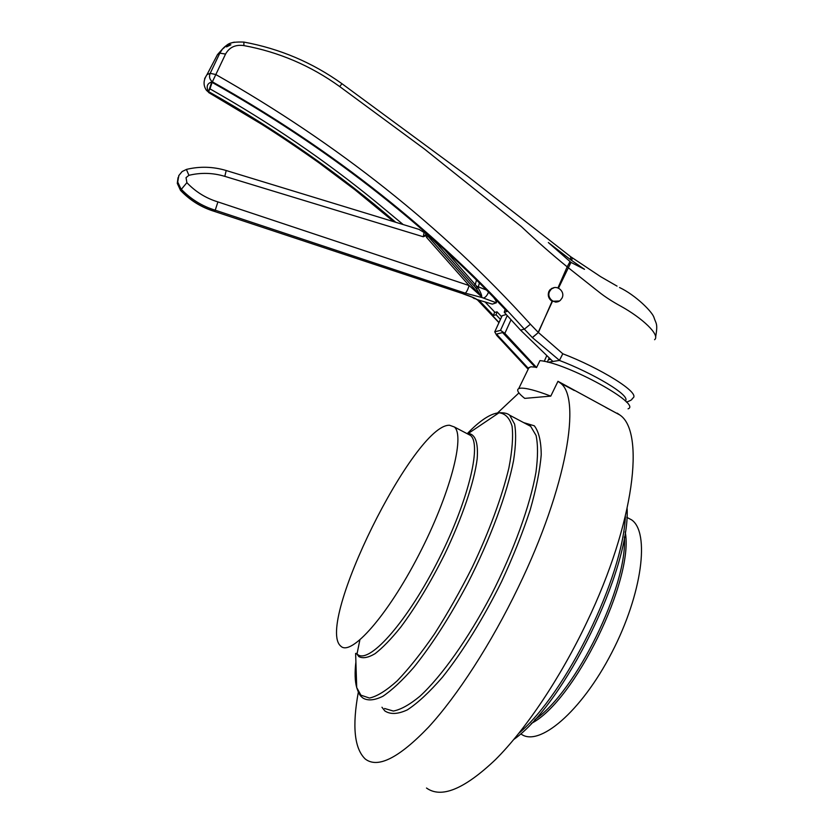 <?xml version="1.0" encoding="UTF-8"?>
<svg xmlns="http://www.w3.org/2000/svg" width="834" height="834" viewBox="0 0 834 834"><rect width="100%" height="100%" fill="white"/><g stroke="black" fill="none" stroke-linecap="round" stroke-linejoin="round"><path stroke-width="1.25" d="M442.458 247.271L478.059 287.793L478.362 286.854L486.503 290.065M480.791 295.893L476.37 288.606L478.059 287.793C480.645 292.244 481.864 295.257 481.708 296.821L482.052 297.561L465.236 293.13L215.235 210.189L217.924 201.911L469.135 285.562L481.708 296.821M178.017 177.684L177.288 183.365L180.54 190.413C190.121 200.441 201.442 207.447 214.505 211.429L463.37 293.849C470.783 296.351 475.255 298.218 476.787 299.427L473.806 297.957M559.374 301.001L552.098 301.282C548.564 298.76 547.49 295.486 548.866 291.483L550.19 289.544L554.11 287.699M552.337 288.428L551.42 288.574M549.669 291.337L551.076 289.398C556.247 283.852 565.681 291.4 562.001 298.113L560.438 300.198C555.204 305.484 546.041 297.947 549.669 291.337M496.824 334.048L502.579 332.558L504.028 333.569L535.188 367.148L536.575 367.544L539.963 360.601C567.443 363.165 642.19 404.302 628.075 408.827M535.188 367.148L530.82 366.772L528.214 368.232L497.512 335.195L496.887 333.996L502.579 332.568L535.199 367.148M520.364 388.196C525.733 387.768 535.876 390.406 550.784 396.119L524.732 398.381C518.268 393.262 516.267 390.01 518.717 388.613L520.364 388.196M358.339 692.105C352.052 726.341 354.377 748.661 365.292 759.044C377.802 768.646 398.85 758.043 428.447 727.248C457.272 695.931 491.195 643.577 518.185 587.522C567.151 486.712 581.736 397.161 560.104 382.858L557.977 381.305L550.784 396.119M557.977 381.305L617.056 413.476M340.866 646.204C351.062 656.546 387.195 616.211 418.647 555.236C450.224 494.364 465.393 435.504 454.29 426.945L449.547 425.257C414.415 423.808 314.804 624.624 340.772 646.131L340.866 646.204M617.212 413.153L619.714 414.905C645.078 431.22 634.862 522.23 586.813 622.289C560.344 677.969 525.816 729.364 495.532 759.566C464.329 789.193 441.311 798.68 426.497 788.026M518.936 392.918L497.596 412.913M497.022 413.528L495.604 415.071M626.939 517.414L631.557 519.832C649.947 532.175 642.545 593.37 611.781 652.626C581.215 712.038 538.556 747.691 520.906 733.889M506.29 314.491L502.172 315.7L494.75 331.849L496.71 335.393L527.839 368.889L528.214 368.232M555.798 302.2L556.351 301.929M226.535 46.902L230.862 44.786L227.64 44.973L226.535 46.902M570.706 259.812L548.334 242.527L570.967 262.387L584.509 269.319L570.706 259.812L570.592 256.643M571.801 260.604L572.145 257.779M654.596 339.709C660.497 335.143 642.336 318.046 620.809 306.193C612.135 301.46 604.827 296.716 598.895 291.963L567.183 266.838L569.966 261.709M558.509 288.126L570.967 262.387M551.827 288.345L552.629 288.262M479.414 282.851L478.362 286.854L477.069 286.385L475.453 287.428L437.735 244.654L432.669 239.525L427.978 236.272L426.612 237.44L425.82 234.927L426.445 233.906L428.332 234.625M557.956 287.897L567.183 266.838C552.515 254.943 537.2 241.495 521.25 226.494L424.245 148.869L339.73 86.59C310.686 65.657 278.733 51.989 243.893 45.589L243.882 42.065M243.893 45.589C235.48 44.421 229.371 47.246 225.555 54.064L219.822 53.157L222.459 49.05C225.816 45.276 229.798 42.972 234.427 42.148M552.389 301.439L544.883 317.744L552.098 301.282M204.632 78.625L207.009 74.612L210.21 73.329L219.822 53.157L217.476 54.617L214.828 59.694M562.794 353.772L559.458 360.351L532.436 337.634L538.399 332.495L532.321 337.53L524.346 329.169C437.402 232.279 333.412 149.828 212.378 81.826C209.574 79.511 208.854 76.676 210.21 73.329L215.808 74.539C337.551 143.646 442.416 226.869 530.403 324.207L538.201 332.339L544.883 317.744L538.399 332.495L562.794 353.772C598.916 367.481 641.763 393.241 632.725 398.193C631.275 399.215 633.871 399.361 626.449 402.144M225.555 54.064L212.378 81.826C206.999 83.129 205.81 86.673 208.813 92.428L206.248 89.905M472.68 297.436L474.025 298.332M463.37 293.849L214.547 211.44M186.399 169.417L188.911 175.317L186.045 177.632L186.879 182.667L180.54 190.267C190.131 200.316 201.484 207.353 214.599 211.356L215.235 210.189C202.047 206.165 190.632 199.086 180.999 188.974L177.725 182.052L178.778 175.588M426.612 237.44L469.135 285.562C467.791 289.763 466.498 292.286 465.236 293.13M476.516 279.943L475.317 284.498L473.91 285.614M438.715 243.872L437.735 244.654M432.971 238.722L432.669 239.525M427.477 234.375L427.978 236.272L480.28 295.486M427.31 235.084L423.276 236.762L426.445 233.906M427.175 234.281L427.279 234.834L425.82 234.927M394.096 221.781C338.187 173.691 276.429 130.573 208.813 92.428L206.498 90.374C203.1 85.454 203.277 80.2 207.009 74.612L217.476 54.617L222.47 49.05C227.692 45.422 226.41 41.429 243.976 42.086C279.817 48.706 312.469 62.581 341.94 83.692L339.73 86.59M478.82 300.084L493.478 315.523L496.105 314.731L497.001 311.801L495.021 312.416L485.065 301.918M403.166 224.544L376.311 202.235C325.343 160.503 269.893 122.713 209.959 88.852L208.542 91.584L211.69 82.17C325.197 145.919 423.63 222.344 506.999 311.447L504.236 312.281L505.112 309.445M492.331 304.118L478.205 299.917L492.331 304.118L496.355 302.784L482.052 297.561M493.519 297.29C495.625 299.906 496.564 301.731 496.355 302.784M418.877 229.34L426.237 233.781M625.281 400.946C631.88 395.733 591.598 372.61 559.385 360.424L559.458 360.351M548.053 362.258L552.9 361.466L520.531 330.118L504.236 312.281M212.128 82.41L209.959 88.852M493.478 315.523L494.635 312.01M208.542 91.584C276.846 130.031 339.24 173.597 395.723 222.271M477.58 299.74L499.013 322.477M501.609 316.764L497.001 311.801M496.105 314.731L500.421 319.38M548.376 359.725L550.44 359.381M494.854 331.807L500.515 330.337L507.249 315.523M511.065 319.672L504.851 333.36L500.515 330.337M559.385 360.424L552.9 361.466M504.851 333.36L536.575 367.544M483.251 298.03C485.273 297.696 487.035 295.736 488.536 292.15M476.787 299.427L478.184 299.823M534.823 719.648C575.95 692.084 627.783 585.822 624.385 536.981M625.208 531.904C634.403 578.911 574.553 701.634 531.289 723.453M523.648 422.619L534.302 425.799C538.806 431.574 541.11 441.207 541.224 454.697C539.932 470.313 536.199 488.891 530.028 510.45C522.491 533.249 513.014 556.966 501.599 581.59C483.47 618.265 462.599 651.927 442.583 677.052C429.583 692.053 417.844 702.989 407.367 709.859C397.901 714.258 390.385 714.613 384.818 710.922L381.972 707.242M384.568 708.493L393.346 711.048C400.789 709.64 409.671 704.688 419.992 696.192C441.572 676.332 468.124 638.99 491.184 595.101C513.786 550.836 530.216 505.143 535.97 472.221C537.993 456.886 538.024 444.626 536.064 435.463L530.685 426.341L526.171 423.953M525.399 423.547C528.871 424.631 530.622 425.559 530.685 426.341L509.689 415.228L514.599 424.11C516.236 433.138 515.902 445.262 513.577 460.504C507.26 493.228 490.423 538.879 467.738 583.289C449.891 616.858 431.897 644.901 413.758 667.419C402.332 680.481 392.063 690.083 382.952 696.234C374.695 700.32 368.096 700.967 363.155 698.183L362.019 697.287M355.899 661.862C354.638 672.611 354.909 681.18 356.712 687.56L360.903 695.17L369.493 698.058C377.072 696.39 386.319 690.646 397.245 680.805C408.931 668.639 421.347 653.012 434.493 633.923C447.691 613.24 460.295 590.993 472.284 567.172C489.339 531.206 502.141 496.293 508.876 468.01C512.253 450.579 513.306 436.62 512.066 426.164C509.574 417.917 505.227 413.456 499.013 412.778L498.909 412.788C490.413 413.591 479.842 420.565 467.207 433.711M466.884 433.544L468.322 433.451C475.411 434.274 478.362 442.729 477.184 458.815C474.337 481.812 462.297 517.643 444.512 554.6C430.375 582.81 415.77 607.006 400.706 627.189C391.209 638.98 382.66 647.809 375.05 653.689C368.19 657.734 362.79 658.704 358.839 656.598L356.41 653.356M357.286 654.2C368.18 664.865 404.917 624.968 436.297 564.128C467.791 503.402 482.24 444.324 470.449 435.411L467.394 433.805M359.84 640.064L357.056 653.773M468.781 434.535L469.5 433.795M627.147 508.636C630.024 569.758 564.785 703.489 513.89 739.393M518.925 733.242C566.495 692.835 622.727 577.618 625.396 516.267M476.37 288.606L475.453 287.428M186.879 182.667C195.615 191.851 205.967 198.263 217.924 201.911M424.079 232.373L423.276 236.762L224.815 176.349C212.889 172.784 200.921 172.44 188.911 175.317M180.53 190.402L177.288 183.365L178.935 175.411L182.114 171.543L186.607 169.365C199.858 166.216 213.056 166.602 226.191 170.522L224.815 176.349M520.531 330.118L524.346 329.169L530.403 324.207M544.227 361.351L546.604 356.055M476.308 299.375L478.174 299.906M550.002 289.742L551.076 289.398M454.29 426.945L470.449 435.411L470.24 434.358L468.322 433.451L499.013 412.778C504.122 412.58 507.677 413.403 509.689 415.228M560.104 382.858L574.313 390.5M605.682 407.367L619.714 414.905M355.628 653.397L356.712 687.56C358.307 692.512 359.923 695.619 361.581 696.87M626.834 517.361L631.557 519.832M518.717 388.613L529.058 367.419M617.056 286.125L600.616 276.659L570.81 256.809L467.551 176.214L341.94 83.692M655.649 336.988C657.984 323.321 656.139 324.103 654.002 317.577C652.668 312.177 635.737 295.184 619.526 287.511M472.398 297.311L474.4 298.666M463.204 293.891L473.712 297.728M208.74 92.584L261.813 124.349C279.39 135.452 298.478 148.306 319.088 162.911L354.888 189.745L393.679 221.646M419.575 229.558L226.191 170.522M477.215 299.635L498.93 322.675M502.068 315.752L494.75 331.849M549.064 358.203L547.323 362.071"/></g></svg>
